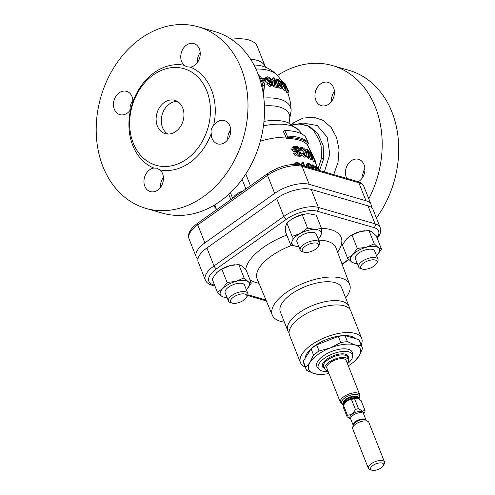 <?xml version="1.0" encoding="UTF-8"?>
<svg xmlns="http://www.w3.org/2000/svg" width="495" height="495" viewBox="0 0 495 495"><rect width="100%" height="100%" fill="white"/><g stroke="black" fill="none" stroke-linecap="round" stroke-linejoin="round"><path stroke-width="0.74" d="M361.183 344.897A32.936 14.33 158.4 0 0 361.69 338.413L350.776 310.835A32.936 14.33 158.4 0 0 344.254 305.861A32.936 14.33 158.4 0 0 307.284 313.149A32.936 14.33 158.4 0 0 289.519 335.084L300.44 362.662A32.936 14.33 158.4 0 0 305.248 367.043M157.342 125.996A17.337 13.606 106.1 0 1 159.829 107.081A17.337 13.606 106.1 0 1 174.84 100.343A17.337 13.606 106.1 0 1 182.717 107.997A17.337 13.606 106.1 0 1 180.23 126.912A17.337 13.606 106.1 0 1 165.219 133.65A17.337 13.606 106.1 0 1 157.342 125.996M167.898 134.071A17.337 13.606 106.1 0 1 162.508 127.487A17.337 13.606 106.1 0 1 164.105 110.001A17.337 13.606 106.1 0 1 177.328 101.413M331.508 101.407A12.134 9.523 106.1 0 1 334.41 91.371M333.581 87.702A12.134 9.523 -73.9 0 0 328.067 82.343A12.134 9.523 -73.9 0 0 317.561 87.064A12.134 9.523 -73.9 0 0 315.816 100.306A12.134 9.523 -73.9 0 0 321.329 105.664A12.134 9.523 -73.9 0 0 331.842 100.943A12.134 9.523 -73.9 0 0 333.581 87.702M361.981 178.379A12.134 9.523 106.1 0 1 361.944 177.105L364.258 169.253A12.134 9.523 106.1 0 1 364.883 168.343M358.25 181.733A12.134 9.523 -73.9 0 0 364.054 164.674A12.134 9.523 -73.9 0 0 358.541 159.316A12.134 9.523 -73.9 0 0 348.035 164.037A12.134 9.523 -73.9 0 0 346.296 177.278A12.134 9.523 -73.9 0 0 346.822 178.417M130.649 109.463A12.134 9.523 106.1 0 1 119.852 114.63A12.134 9.523 106.1 0 1 114.333 109.271A12.134 9.523 106.1 0 1 116.078 96.03A12.134 9.523 106.1 0 1 126.584 91.315A12.134 9.523 106.1 0 1 132.097 96.674A12.134 9.523 106.1 0 1 132.963 101.617L130.649 109.463A53.745 42.174 -73.9 0 0 132.765 145.493A53.745 42.174 -73.9 0 0 153.852 168.065L156.544 168.139L160.003 169.909A12.134 9.523 106.1 0 1 162.57 173.646A12.134 9.523 106.1 0 1 160.832 186.881A12.134 9.523 106.1 0 1 150.325 191.602A12.134 9.523 106.1 0 1 144.812 186.244A12.134 9.523 106.1 0 1 153.852 168.065M132.926 100.337A12.134 9.523 -73.9 0 0 130.024 110.373M184.19 65.278A12.134 9.523 106.1 0 1 181.622 61.541A12.134 9.523 106.1 0 1 183.36 48.3A12.134 9.523 106.1 0 1 193.867 43.585A12.134 9.523 106.1 0 1 199.38 48.943A12.134 9.523 106.1 0 1 190.34 67.122L186.615 66.751L184.19 65.278A53.745 42.174 -73.9 0 0 132.963 101.617M200.209 52.606A12.134 9.523 -73.9 0 0 197.307 62.642M212.095 138.513A12.134 9.523 106.1 0 1 211.229 133.57C210.61 130.55 211.384 127.933 213.543 125.718A12.134 9.523 106.1 0 1 224.34 120.557A12.134 9.523 106.1 0 1 229.853 125.916A12.134 9.523 106.1 0 1 228.115 139.151A12.134 9.523 106.1 0 1 217.608 143.872A12.134 9.523 106.1 0 1 212.095 138.513M230.682 129.579A12.134 9.523 -73.9 0 0 227.787 139.615M163.399 177.309A12.134 9.523 -73.9 0 0 160.504 187.345M361.69 338.413A32.936 14.33 158.4 0 0 355.169 333.438A32.936 14.33 158.4 0 0 318.205 340.721A32.936 14.33 158.4 0 0 300.44 362.662M349.501 308.824A32.936 14.33 158.4 0 0 349.049 306.479A32.936 14.33 158.4 0 0 342.528 301.505A32.936 14.33 158.4 0 0 305.557 308.793A32.936 14.33 158.4 0 0 287.799 330.734A32.936 14.33 158.4 0 0 289.074 332.745M349.049 306.479L341.581 287.614A32.936 14.33 158.4 0 0 335.059 282.639A32.936 14.33 158.4 0 0 298.089 289.928A32.936 14.33 158.4 0 0 280.325 311.862L287.799 330.734M345.652 297.897A41.605 18.098 158.4 0 0 349.693 284.563A41.605 18.098 158.4 0 0 341.401 278.14A41.605 18.098 158.4 0 0 294.556 287.422A41.605 18.098 158.4 0 0 272.324 315.197A41.605 18.098 158.4 0 0 280.504 321.342A41.605 18.098 158.4 0 0 284.396 322.146M305.236 358.163A27.392 11.917 -21.6 0 1 322.82 341.135A27.392 11.917 -21.6 0 1 351.11 336.315A27.392 11.917 -21.6 0 1 355.249 338.543M328.129 371.38A18.371 7.994 -21.6 0 1 321.929 370.959A18.371 7.994 -21.6 0 1 318.817 369.091A18.371 7.994 -21.6 0 1 327.189 356.505A18.371 7.994 -21.6 0 1 348.82 351.883A18.371 7.994 -21.6 0 1 352.694 355.676A18.371 7.994 -21.6 0 1 347.471 363.72M318.817 369.091L317.326 367.203A19.07 8.297 -21.6 0 1 326.019 354.142A19.07 8.297 -21.6 0 1 348.468 349.346A19.07 8.297 -21.6 0 1 352.489 353.282L352.694 355.676M374.053 266.075A8.731 3.799 -21.6 0 1 362.42 269.094A8.731 3.799 -21.6 0 1 363.652 263.074A8.731 3.799 -21.6 0 1 373.577 259.801A8.731 3.799 -21.6 0 1 376.633 263.464A8.731 3.799 -21.6 0 1 374.053 266.075M362.42 269.094L360.632 268.562A10.401 4.523 -21.6 0 1 358.628 267.003A10.401 4.523 -21.6 0 1 362.105 261.385A10.401 4.523 -21.6 0 1 377.97 259.343A10.401 4.523 -21.6 0 1 377.574 261.855L376.633 263.464M358.628 267.003L355.33 258.681A10.401 4.523 -21.6 0 1 358.807 253.063A10.401 4.523 -21.6 0 1 374.672 251.021L377.97 259.343M316.843 243.175A8.731 3.799 -21.6 0 1 318.242 246.597A8.731 3.799 -21.6 0 1 311.887 251.225A8.731 3.799 -21.6 0 1 304.066 252.24A8.731 3.799 -21.6 0 1 304.023 252.227A8.731 3.799 -21.6 0 1 305.285 246.188A8.731 3.799 -21.6 0 1 316.843 243.175M302.29 251.708A10.401 4.523 -21.6 0 1 302.241 251.695A10.401 4.523 -21.6 0 1 300.23 250.136A10.401 4.523 -21.6 0 1 305.842 243.206A10.401 4.523 -21.6 0 1 317.512 240.91A10.401 4.523 -21.6 0 1 319.572 242.476A10.401 4.523 -21.6 0 1 319.176 244.988L318.242 246.597M300.23 250.136L296.932 241.814A10.401 4.523 -21.6 0 1 302.544 234.884A10.401 4.523 -21.6 0 1 314.22 232.582A10.401 4.523 -21.6 0 1 316.28 234.154L319.572 242.476M233.492 297.118A8.731 3.799 -21.6 0 1 243.41 293.851A8.731 3.799 -21.6 0 1 246.473 297.514A8.731 3.799 -21.6 0 1 243.887 300.119A8.731 3.799 -21.6 0 1 232.254 303.138A8.731 3.799 -21.6 0 1 233.492 297.118M232.254 303.138L230.472 302.606A10.401 4.523 -21.6 0 1 228.461 301.047A10.401 4.523 -21.6 0 1 231.938 295.428A10.401 4.523 -21.6 0 1 247.803 293.393A10.401 4.523 -21.6 0 1 247.407 295.899L246.473 297.514M228.461 301.047L225.163 292.724A10.401 4.523 -21.6 0 1 228.641 287.106A10.401 4.523 -21.6 0 1 244.511 285.064L247.803 293.393M133.242 143.098A50.273 39.452 -73.9 0 0 186.695 159.087A50.273 39.452 -73.9 0 0 206.823 90.894A50.273 39.452 -73.9 0 0 153.363 74.906A50.273 39.452 -73.9 0 0 133.242 143.098M160.003 169.909A53.745 42.174 -73.9 0 0 211.229 133.57M213.543 125.718A53.745 42.174 -73.9 0 0 211.427 89.694A53.745 42.174 -73.9 0 0 190.34 67.122M263.247 93.697L264.503 83.723M261.688 86.297L262.468 86.297L263.81 85.344L263.031 85.344L261.787 86.223M228.777 133.056L230.726 130.488M318.242 168.182L321.484 158.289L321.125 145.932L319.337 140.184L313.675 130.575L307.568 125.711L299.822 123.954L292.248 124.851M307.24 144.435L310.662 151.161M311.219 152.194L314.944 160.176M315.129 160.708L316.249 164.767M253.923 64.969A47.081 20.481 158.4 0 1 262.635 66.237A47.081 20.481 158.4 0 1 263.829 66.615C268.872 68.291 273.277 71.138 277.033 75.147L277.033 75.147A51.814 22.541 158.4 0 0 268.742 70.445A51.814 22.541 158.4 0 0 255.921 69.022M250.55 59.177A43.343 18.853 -21.6 0 1 256.757 60.248A43.343 18.853 -21.6 0 1 265.339 66.794L257.295 46.481A43.343 18.853 158.4 0 0 248.713 39.934A43.343 18.853 158.4 0 0 231.276 39.26M324.386 171.938L329.806 154.267L327.207 137.177L317.246 125.501L303.033 123.063L297.773 124.004M298.64 123.967L309.406 126.163L318.056 134.027L323.155 145.456L323.693 158.846L319.448 170.509M291.332 124.313L292.978 123.069L303.089 118.095L313.545 117.173L323.26 120.39L331.167 127.456L336.581 137.517L339.038 149.521L338.029 162.348L333.673 174.617M376.392 218.004A94.483 74.145 -73.9 0 0 391.96 112.074A94.483 74.145 -73.9 0 0 349.031 70.352L332.516 65.581A94.483 74.145 -73.9 0 0 277.423 75.58M368.794 198.817A94.483 74.145 -73.9 0 0 375.439 107.304A94.483 74.145 -73.9 0 0 332.516 65.581M241.238 68.539A94.483 74.145 -73.9 0 0 198.316 26.823A94.483 74.145 -73.9 0 0 116.511 63.564A94.483 74.145 -73.9 0 0 102.954 166.642A94.483 74.145 -73.9 0 0 145.876 208.364A94.483 74.145 -73.9 0 0 227.681 171.623A94.483 74.145 -73.9 0 0 241.238 68.539M145.876 208.364L162.391 213.135A94.483 74.145 -73.9 0 0 244.202 176.393A94.483 74.145 -73.9 0 0 257.759 73.316A94.483 74.145 -73.9 0 0 214.83 31.593L198.316 26.823M340.368 402.293A10.401 4.523 158.4 0 1 345.98 395.363A10.401 4.523 158.4 0 1 357.65 393.061A10.401 4.523 158.4 0 1 359.71 394.633L346.197 360.496A10.401 4.523 158.4 0 0 344.136 358.925A10.401 4.523 158.4 0 0 332.461 361.226A10.401 4.523 158.4 0 0 326.855 368.156L340.368 402.293L343.672 404.743M363.658 414.018L364.722 412.168A9.535 4.146 158.4 0 0 365.038 410.565L361.072 400.554L357.229 398.153L354.544 398.667L358.51 408.678A9.535 4.146 158.4 0 0 355.429 409.489L351.462 399.471L347.385 400.535L343.443 405.164L347.403 415.181A9.535 4.146 158.4 0 0 347.088 416.784L343.122 406.766A9.535 4.146 158.4 0 1 343.443 405.164M358.51 408.678L362.346 411.073L365.038 410.565M384.522 462.008L368.855 422.433A8.669 3.768 158.4 0 0 368.144 421.579A8.669 3.768 158.4 0 0 367.135 421.121A8.669 3.768 158.4 0 0 358.491 422.507A8.669 3.768 158.4 0 0 352.669 427.711A8.669 3.768 158.4 0 0 352.737 428.812L368.404 468.388A8.669 3.768 -21.6 0 1 373.075 462.615A8.669 3.768 -21.6 0 1 382.808 460.696A8.669 3.768 -21.6 0 1 384.522 462.008A8.669 3.768 -21.6 0 1 384.188 464.1L383.217 465.77A6.936 3.019 158.4 0 0 382.115 463.048A6.936 3.019 158.4 0 0 372.927 465.442A6.936 3.019 158.4 0 0 371.931 470.238A6.936 3.019 158.4 0 0 371.962 470.25A6.936 3.019 158.4 0 0 378.174 469.446A6.936 3.019 158.4 0 0 383.217 465.77M327.981 371.009A12.567 5.47 -21.6 0 1 327.325 370.854A12.567 5.47 -21.6 0 1 325.048 369.369A12.567 5.47 -21.6 0 1 331.161 360.83A12.567 5.47 -21.6 0 1 345.72 357.798A12.567 5.47 -21.6 0 1 348.338 360.143A12.567 5.47 -21.6 0 1 347.329 363.349M370.118 469.699A8.669 3.768 -21.6 0 1 370.074 469.687A8.669 3.768 -21.6 0 1 368.404 468.388M354.544 398.667A9.535 4.146 158.4 0 0 351.462 399.471M347.403 415.181C350.825 415.157 353.498 413.257 355.429 409.489M350.93 419.178L347.088 416.784M357.65 398.302L357.229 398.153M197.92 259.176A26.006 11.311 -21.6 0 1 196.199 256.924A26.006 11.311 -21.6 0 1 204.893 242.878L274.675 193.372A26.006 11.311 -21.6 0 1 309.189 184.344L365.966 200.747A26.006 11.311 -21.6 0 1 371.114 204.676A26.006 11.311 -21.6 0 1 371.405 207.498M227.743 138.235A6.936 0.569 -141.8 0 0 228.362 138.779M289.018 122.296A6.936 6.825 33.1 0 1 289.08 122.123L291.134 110.762A51.814 22.541 158.4 0 0 263.835 98.053M263.983 121.368A48.009 20.883 158.4 0 1 288.307 122.803L298.875 130.303A51.814 22.541 158.4 0 0 263.464 125.829M304.815 166.283L303.336 162.558A56.343 24.509 158.4 0 0 302.358 162.459L301.059 163.381L301.876 165.435M312.5 168.176C311.702 165.8 310.421 164.198 308.657 163.369L307.772 163.468L307.723 165.893L306.492 166.766M306.43 166.753L306.504 164.371L307.772 163.468M307.723 165.893L308.534 167.36M315.853 166.357L316.299 167.477A56.343 24.509 -21.6 0 1 316.88 167.855L316.435 166.741A56.343 24.509 158.4 0 0 315.853 166.357L315.117 166.883M316.88 167.855L315.952 168.51M316.299 167.477L315.674 167.916M319.312 170.472L318.508 168.442A56.343 24.509 158.4 0 0 318.031 167.984L316.701 168.931L317.048 169.816M310.402 150.975L307.277 144.559M285.949 137.072A51.783 40.64 -73.9 0 0 283.307 131.509L284.656 130.55A53.608 42.069 106.1 0 1 287.279 136.125L287.855 137.573L286.518 138.52L285.949 137.072A54.611 23.754 158.4 0 0 260.345 141.162M287.855 137.573A56.343 24.509 -21.6 0 1 308.503 143.538L307.927 142.084A53.608 42.069 -73.9 0 0 305.297 136.515A55.916 24.323 158.4 0 0 284.656 130.55M308.503 143.538L307.166 144.484A54.611 23.754 158.4 0 0 286.518 138.52M215.207 205.165L213.834 206.137L214.793 205.215M213.648 206.025L213.258 205.493M215.603 207.263L215.04 207.659A56.343 24.509 -21.6 0 0 215.61 208.178L215.888 207.98M215.04 207.659L214.304 205.802M316.639 170.113L314.74 166.289L313.242 164.897L312.555 164.86L313.088 168.671M296.505 164.42L296.901 163.35L297.637 163.14L296.53 163.925M297.637 163.14L299.5 164.495L299.153 164.736M299.5 164.495L300.527 164.414L299.865 164.885M306.838 148.989L308.88 157.138A56.343 24.509 -21.6 0 1 309.703 157.453L307.791 150.418L311.899 158.474A56.343 24.509 -21.6 0 1 312.716 158.938L310.879 152.188L314.659 160.3A56.343 24.509 -21.6 0 1 315.228 160.795L310.773 151.247A56.343 24.509 158.4 0 0 310.049 150.727L311.899 157.651L307.661 149.366A56.343 24.509 158.4 0 0 306.838 148.989L305.563 149.892L305.774 150.721M308.88 157.138L307.605 158.041L307.098 155.968M309.703 157.453L308.428 158.357A54.611 23.754 158.4 0 0 307.605 158.041M309.443 153.741L308.824 154.18M311.899 158.474L310.613 159.384L309.641 157.497M312.716 158.938L311.423 159.854A54.611 23.754 158.4 0 0 310.613 159.384M314.659 160.3L313.335 161.24L312.388 159.173M315.228 160.795L313.898 161.741A54.611 23.754 158.4 0 0 313.335 161.24M301.993 153.215L305.619 156.272L306.912 156.148L306.733 152.689C305.663 149.88 304.103 148.098 302.061 147.337L300.842 147.467L300.428 149.682L301.529 150.14L301.752 148.444L302.544 148.358L305.891 152.423L306.114 155.213L305.26 155.275L302.872 153.128L300.904 153.988M305.619 156.272L304.345 157.169L301.294 154.966M306.912 156.148L305.644 157.045L304.345 157.169M299.067 149.348L300.842 147.467M300.428 149.682L299.469 150.362M301.529 150.14L300.255 151.043L299.147 150.591M305.891 152.423L304.623 153.32L301.276 149.261M305.137 155.238L304.623 153.32M295.515 150.919L294.042 151.953L291.79 149.731L292.056 147.671L293.374 146.737L293.114 148.785L295.515 150.919L295.008 152.751L293.683 153.691L294.203 151.847M295.008 152.751C295.923 154.341 297.124 155.133 298.609 155.133A56.343 24.509 -21.6 0 1 301.474 155.418L300.187 156.327A54.611 23.754 158.4 0 0 297.303 156.055C295.824 156.074 294.618 155.288 293.683 153.691M301.474 155.418L298.021 146.712A56.343 24.509 158.4 0 0 295.15 146.421L293.374 146.737M293.114 148.785L291.79 149.731M294.03 164.383L296.047 162.478L295.311 164.377M302.544 148.358L301.418 149.162M310.049 150.727L308.818 151.6M300.527 164.414L297.297 162.137L296.047 162.478M318.031 167.984L318.972 170.373M302.358 162.459L303.751 165.974M273.642 77.746L274.422 79.949L273.147 80.852L272.361 78.649L273.642 77.746A56.102 24.404 158.4 0 1 274.484 77.938C275.666 80.561 275.87 82.869 275.109 84.855A56.22 24.453 158.4 0 1 278.518 85.61A56.337 44.21 -73.9 0 1 278.883 86.78L277.608 87.683A54.376 23.655 158.4 0 0 273.277 86.792A54.116 42.465 -73.9 0 0 272.986 85.845L273.147 80.852M274.422 79.949L274.267 84.936L272.986 85.845M274.267 84.936A55.861 43.838 106.1 0 1 274.564 85.883L273.277 86.792M274.564 85.883A56.114 24.41 -21.6 0 1 278.883 86.78M281.593 87.776L282.311 87.788L281.76 83.983L279.712 80.264L278.091 78.959L277.386 78.934L278.14 82.591C278.877 84.948 280.028 86.675 281.593 87.776L280.319 88.679L278.549 87.015M278.14 82.591L276.872 83.488L276.111 79.837L277.386 78.934M277.676 85.394L276.872 83.488M282.311 87.788L280.319 88.679M284.644 83.172A53.163 41.716 106.1 0 1 288.096 91.884A56.102 24.404 -21.6 0 1 288.375 92.194L288.523 91.006A51.697 40.571 -73.9 0 0 288.152 89.954L287.898 90.35A52.674 41.333 -73.9 0 0 285.083 83.655A56.102 24.404 158.4 0 0 284.644 83.172L284.081 83.575M288.152 89.954L287.898 90.35M288.375 92.194L287.013 93.159A54.363 23.649 158.4 0 0 286.741 92.843A51.319 40.274 -73.9 0 0 285.844 90.041M284.21 90.678L284.749 90.814L286.067 89.88L285.516 89.75C286.444 89.948 286.382 88.766 285.318 86.217L283.381 82.417L282.014 80.939C281.141 80.691 281.271 81.817 282.416 84.311L285.516 89.75L284.21 90.678L282.237 87.838M282.416 84.311L282.002 84.608M282.014 80.939L281.469 80.79L280.176 81.712M266.471 79.528L269.992 82.479L270.982 82.244L271.427 81.489L271.576 84.36L270.815 84.558L269.682 84.026L269.002 83.086A56.337 19.986 155.4 0 0 267.981 83.154L271.068 85.61L272.269 85.35L272.72 84.756L272.194 81.137C271.34 78.761 269.837 77.319 267.684 76.805L266.607 77.041L266.471 79.528L265.976 79.874A53.986 42.366 -73.9 0 0 265.499 78.785A56.282 24.484 158.4 0 0 263.724 78.773L261.731 78.767L260.729 76.756L259.151 77.084M267.888 83.222L265.636 81.359M269.992 82.479L269.039 83.154M270.982 82.244L269.187 83.37M267.981 83.154L266.663 84.094L269.763 86.538L272.269 85.35M258.347 74.838L260.209 76.756M261.385 78.049L262.016 78.767M259.925 76.756L258.557 75.419M259.51 78.755L260.618 78.761L259.615 76.75M263.031 85.344L261.1 79.843L260.24 80.456M261.1 79.843L259.993 79.843M264.602 83.488L263.526 95.609M263.81 85.344L265.456 81.329A54.679 19.466 -46.2 0 0 265.982 79.874M271.068 85.61L269.763 86.538M288.096 91.884L286.741 92.843M296.251 151.6L297.365 151.464A56.343 24.509 -21.6 0 1 298.955 151.606L300.019 154.285A56.343 24.509 158.4 0 0 298.547 154.155L296.14 152.683L296.449 151.507L296.109 151.742M298.955 151.606L297.668 152.522A54.611 23.754 158.4 0 0 296.066 152.386L297.365 151.464M298.306 154.131L297.668 152.522M294.438 147.584L295.534 147.43A56.343 24.509 -21.6 0 1 297.365 147.59L298.559 150.604A56.343 24.509 158.4 0 0 296.858 150.449L294.308 148.834L294.865 147.423L294.209 147.887M297.365 147.59L296.078 148.506A54.611 23.754 158.4 0 0 294.228 148.351L295.534 147.43M296.845 150.449L296.078 148.506M313.929 168.869C313.081 167.087 312.988 166.097 313.644 165.905L313.149 166.252M313.298 165.893L315.736 169.142M309.746 167.706L308.583 166.029C308.137 164.86 308.317 164.315 309.121 164.389L308.342 164.94M308.571 164.439L309.121 164.389L311.25 166.747L311.417 167.885M311.25 166.747L309.981 167.65L308.422 165.553M264.621 79.862L263.42 83.011L262.214 79.85L264.621 79.862L263.284 80.809L262.956 81.706M262.61 80.803L263.284 80.809M268.234 77.765L270.753 79.85L270.617 81.329L269.886 81.483L267.51 79.534L267.566 77.901L268.234 77.765L267.269 78.445M270.753 79.85L269.466 80.765L266.929 78.686M282.212 81.83L284.792 85.802L285.584 88.481L285.194 88.698L283.047 84.664C282.2 82.863 282.014 81.935 282.484 81.885L282.15 82.127M285.238 88.723L285.584 88.481L285.194 88.698M284.792 85.802L283.796 86.507M280.201 85.66L278.666 82.219M278.209 79.912L281.086 83.674L281.816 86.396L281.278 86.718L278.914 82.838C278.035 81.075 277.918 80.103 278.567 79.912L278.072 80.258M281.333 86.736L281.816 86.396L281.278 86.718M281.086 83.674L279.811 84.583M264.584 79.862L263.637 78.773M265.438 81.372L264.608 79.893M263.724 78.773L265.456 81.329M246.931 289.222A15.605 6.788 158.4 0 0 248.15 281.674L251.318 283.134L246.374 289.773A15.605 6.788 158.4 0 0 246.931 289.222M248.15 281.674A15.605 6.788 158.4 0 0 236.053 281.346L244.06 277.881L248.15 281.674M222.744 288.566L227.125 282.478L236.053 281.346A15.605 6.788 158.4 0 0 222.744 288.566A15.605 6.788 158.4 0 0 221.525 296.115L217.435 292.322L222.744 288.566M227.05 297.489L224.687 297.575L221.525 296.115A15.605 6.788 158.4 0 0 227.026 297.427M217.435 292.322L212.151 278.982L216.538 272.894L218.431 271.211L221.84 269.138L229.847 265.673L238.782 264.54L241.944 266.001L246.034 269.794L251.318 283.134M218.468 271.18A15.605 6.788 -21.6 0 1 218.598 271.087A15.605 6.788 -21.6 0 1 229.847 265.673A15.605 6.788 -21.6 0 1 234.481 264.794A15.605 6.788 -21.6 0 1 234.704 264.776M221.84 269.138L227.125 282.478M238.782 264.54L244.06 277.881M290.212 220.294A15.605 6.788 -21.6 0 1 290.367 220.17L286.896 223.097L285.733 226.283L285.491 231.809L290.769 245.155L298.219 246.51A15.605 6.788 158.4 0 0 298.794 246.516M318.143 238.856A15.605 6.788 158.4 0 0 321.274 234.005L320.11 237.198L318.161 238.912M314.993 229.457L321.515 228.48L321.274 234.005A15.605 6.788 158.4 0 0 314.993 229.457A15.605 6.788 158.4 0 0 300.323 233.436L307.55 228.096L314.993 229.457M300.323 233.436A15.605 6.788 158.4 0 0 291.939 241.962L292.174 236.437L300.323 233.436M290.769 245.155L291.939 241.962A15.605 6.788 158.4 0 0 298.219 246.51M290.014 220.442L294.117 217.757L302.266 214.756L306.43 213.865L308.787 213.778L316.237 215.139L321.515 228.48M290.367 220.17A15.605 6.788 -21.6 0 1 294.117 217.757A15.605 6.788 -21.6 0 1 306.25 213.883A15.605 6.788 -21.6 0 1 306.374 213.871M302.266 214.756L307.55 228.096M286.896 223.097L292.174 236.437M352.904 254.523A15.605 6.788 158.4 0 0 351.691 262.072L347.601 258.279L352.904 254.523L357.285 248.434L366.22 247.302L374.226 243.837L378.316 247.63L381.478 249.09L376.534 255.723A15.605 6.788 158.4 0 0 377.097 255.179A15.605 6.788 158.4 0 0 378.316 247.63A15.605 6.788 158.4 0 0 366.22 247.302A15.605 6.788 158.4 0 0 352.904 254.523M357.217 263.439L354.853 263.532L351.691 262.072A15.605 6.788 158.4 0 0 357.192 263.383M348.659 237.117A15.605 6.788 -21.6 0 1 348.765 237.037L352.007 235.088L360.014 231.623L368.942 230.497L372.11 231.957L376.2 235.75L381.478 249.09M348.765 237.037A15.605 6.788 -21.6 0 1 360.014 231.623A15.605 6.788 -21.6 0 1 364.648 230.75A15.605 6.788 -21.6 0 1 364.864 230.726M348.598 237.167L346.698 238.844L342.317 244.938L347.601 258.279M368.942 230.497L374.226 243.837M352.007 235.088L357.285 248.434M328.958 373.478A27.739 12.066 -21.6 0 1 324.107 374.226A27.739 12.066 -21.6 0 1 314.214 373.645A27.739 12.066 -21.6 0 1 310.062 362.315A27.739 12.066 -21.6 0 1 330.357 347.917A27.739 12.066 -21.6 0 1 354.816 344.848A27.739 12.066 -21.6 0 1 358.968 356.177A27.739 12.066 -21.6 0 1 352.353 363.045A27.739 12.066 -21.6 0 1 348.301 365.817M306.102 369.19A30.077 13.087 -21.6 0 1 305.706 367.414L310.062 362.315L313.521 354.952A30.077 13.087 -21.6 0 1 319.077 351.011L330.357 347.917L340.746 342.552A30.077 13.087 -21.6 0 1 347.44 341.717L354.816 344.848L361.294 345.714A30.077 13.087 -21.6 0 1 362.031 347.045L359.605 340.919A30.077 13.087 158.4 0 0 358.869 339.589L345.015 335.591A30.077 13.087 158.4 0 0 338.32 336.427L316.651 344.885A30.077 13.087 158.4 0 0 311.095 348.827L303.28 361.288A30.077 13.087 158.4 0 0 303.676 363.064L306.102 369.19A30.077 13.087 -21.6 0 0 306.838 370.514L314.214 373.645L320.692 374.517A30.077 13.087 158.4 0 0 322.783 374.356L324.107 374.226M352.353 363.045L353.411 362.229A30.077 13.087 -21.6 0 0 354.612 361.276L358.968 356.177L362.427 348.814A30.077 13.087 -21.6 0 0 362.031 347.045M361.294 345.714L358.869 339.589M345.015 335.591L347.44 341.717M340.746 342.552L338.32 336.427M316.651 344.885L319.077 351.011M313.521 354.952L311.095 348.827M303.28 361.288L305.706 367.414M286.382 219.254L216.606 268.754A2.772 1.225 -125.4 0 1 214.032 265.951A26.006 11.311 -21.6 0 0 205.338 279.997L198.21 262.004A26.006 11.311 -21.6 0 1 206.904 247.958L276.686 198.452A26.006 11.311 -21.6 0 1 311.2 189.424L367.977 205.827A26.006 11.311 -21.6 0 1 373.125 209.756L380.253 227.75A26.006 11.311 -21.6 0 0 375.105 223.827A2.772 2.178 106.1 0 1 373.991 227.589L317.215 211.186A23.228 10.104 158.4 0 0 286.382 219.254A2.772 1.225 -125.4 0 1 283.808 216.451A26.006 11.311 -21.6 0 1 318.328 207.424A2.772 2.178 106.1 0 1 317.215 211.186M349.693 284.563L335.981 247.877A42.366 18.426 158.4 0 0 327.542 241.331A42.366 18.426 158.4 0 0 318.656 240.162M291.734 245.433A42.366 18.426 158.4 0 0 257.202 279.069L272.324 315.197M258.984 283.319A51.035 22.201 -21.6 0 1 256.367 282.688A51.035 22.201 -21.6 0 1 249.932 279.638M245.693 269.435A51.035 22.201 -21.6 0 1 286.778 235.076M321.453 228.319A51.035 22.201 -21.6 0 1 331.062 229.705A51.035 22.201 -21.6 0 1 337.596 252.196M293.448 124.573A6.936 3.05 54.5 0 0 292.978 123.069M359.71 394.633L359.815 396.947L358.825 398.902A9.69 4.214 158.4 0 0 357.594 394.608A9.69 4.214 158.4 0 0 344.737 397.968A9.69 4.214 158.4 0 0 343.412 404.663A9.69 4.214 158.4 0 0 343.679 404.737M358.337 398.617A8.025 3.49 158.4 0 0 356.703 396.297A8.025 3.49 158.4 0 0 346.785 398.599A8.025 3.49 158.4 0 0 343.994 404.186M358.3 398.599L358.132 398.178A7.629 3.317 158.4 0 0 356.623 397.027A7.629 3.317 158.4 0 0 348.059 398.716A7.629 3.317 158.4 0 0 343.945 403.796L344.056 404.075M358.145 398.518A7.629 3.317 158.4 0 0 356.951 397.862A7.629 3.317 158.4 0 0 349.161 399.162A7.629 3.317 158.4 0 0 344.186 403.858M356.839 398.067A7.833 3.409 158.4 0 0 347.385 400.535M346.389 401.247A7.833 3.409 158.4 0 0 344.551 403.227L343.858 404.427M350.745 419.073A7.444 3.236 -21.6 0 1 352.718 413.876A7.444 3.236 -21.6 0 1 362.204 411.562A7.444 3.236 -21.6 0 1 363.639 413.969M362.235 412.855A6.936 3.019 158.4 0 0 354.457 414.383A6.936 3.019 158.4 0 0 350.714 419.005L353.195 425.261A6.936 3.019 -21.6 0 1 356.945 420.645A6.936 3.019 -21.6 0 1 364.716 419.117A6.936 3.019 -21.6 0 1 366.09 420.156L363.608 413.9A6.936 3.019 158.4 0 0 362.235 412.855M368.144 421.579L366.009 420.1A7.165 3.119 158.4 0 0 365.174 419.723A7.165 3.119 158.4 0 0 358.027 420.868A7.165 3.119 158.4 0 0 353.213 425.168L352.669 427.711M325.048 369.369L323.699 367.259A13.049 5.674 -21.6 0 1 330.047 358.392A13.049 5.674 -21.6 0 1 345.164 355.249A13.049 5.674 -21.6 0 1 347.88 357.681L348.338 360.143M324.404 368.36A13.903 6.045 -21.6 0 1 327.628 358.665A13.903 6.045 -21.6 0 1 345.553 354.203A13.903 6.045 -21.6 0 1 348.121 358.968M365.966 200.747L358.838 182.748L302.061 166.351L309.189 184.344M363.986 186.677A26.006 11.311 158.4 0 0 358.838 182.748A2.772 2.178 106.1 0 0 357.582 181.523C360.768 182.432 362.903 184.146 363.986 186.677L371.114 204.676M274.675 193.372L267.548 175.379L197.771 224.879L204.893 242.878M302.061 166.351A26.006 11.311 158.4 0 0 267.548 175.379A2.772 1.225 -125.4 0 1 267.597 173.59C279.285 166.029 290.355 163.208 300.805 165.126A2.772 2.178 106.1 0 1 302.061 166.351M267.597 173.59L197.814 223.09A2.772 1.225 -125.4 0 0 197.771 224.879A26.006 11.311 158.4 0 0 189.078 238.924L196.199 256.924M233.232 197.969A10.376 4.511 -21.6 0 1 242.996 191.039M264.429 105.905A48.009 20.883 -21.6 0 1 289.08 122.123M230.447 192.741L232.675 198.365M245.904 188.979L242.098 179.369M321.484 158.289L323.693 158.846M230.862 199.652L228.752 194.325M245.786 173.999L250.445 185.755M311.776 154.094L311.466 154.31M298.609 155.133L297.303 156.055M307.927 142.084A56.343 24.509 158.4 0 0 299.605 137.684A56.343 24.509 158.4 0 0 287.279 136.125M342.033 264.064L348.653 259.374M216.606 268.754A23.228 10.104 158.4 0 0 213.438 284.811A2.772 2.178 106.1 0 1 211.749 285.151L214.966 286.079M213.438 284.811L214.595 285.145M247.877 294.754L265.957 299.976M377.004 237.779A23.228 10.104 158.4 0 0 373.991 227.589M311.2 189.424L318.328 207.424L375.105 223.827L367.977 205.827M206.904 247.958L214.032 265.951L283.808 216.451L276.686 198.452M289.575 123.527L289 122.067M302.29 134.287L301.709 133.706M318.143 168.09L318.632 166.697M371.931 470.238L370.074 469.687M357.582 181.523L300.805 165.126M197.814 223.09C191.639 227.657 189.944 230.986 189.418 232.334C188.453 234.135 188.341 236.332 189.078 238.924M289.148 122.03L289.031 122.37M302.049 134.157A54.611 54.611 0 0 0 298.875 130.303M312.555 164.86L311.281 165.763M214.675 204.911L216.6 209.769M314.795 161.104L317.635 168.269M265.821 67.586L265.339 66.794M266.607 77.041L265.295 77.975M291.134 110.762A54.611 54.611 0 0 0 287.694 92.676M281.494 80.778A54.611 54.611 0 0 0 277.033 75.147M234.481 264.794L234.977 264.745M304.023 252.227L302.241 251.695M364.648 230.75L365.143 230.701M348.901 259.621L342.156 264.404M266.353 300.923L247.611 295.509M377.264 238.442L379.906 234.339L380.667 231.759L380.253 227.75M205.338 279.997C206.403 282.509 208.544 284.229 211.749 285.151"/></g></svg>
